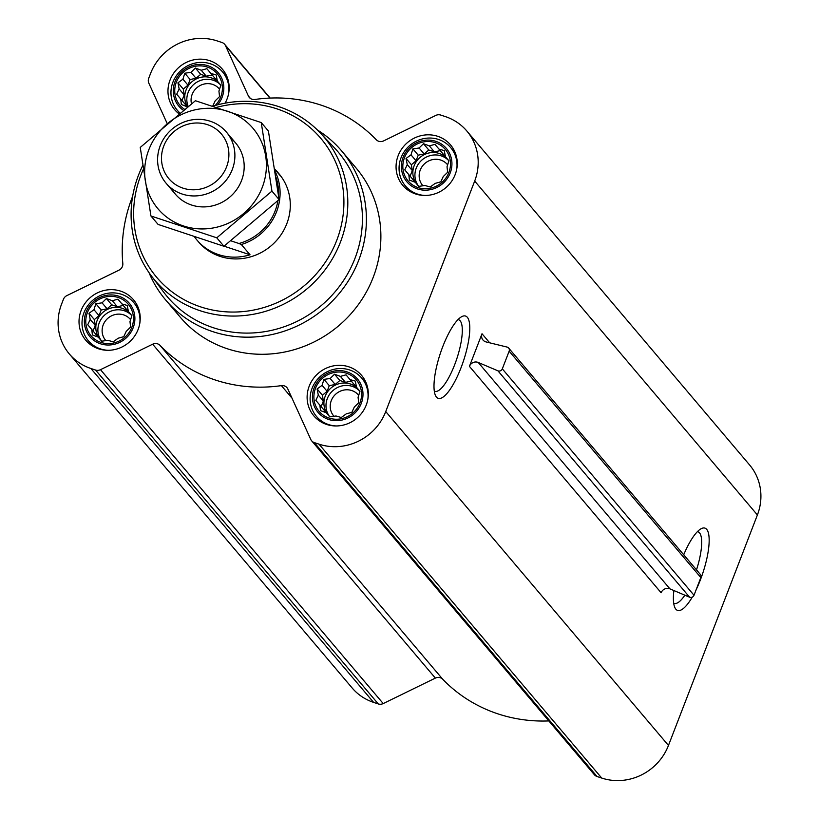 <?xml version="1.0" encoding="UTF-8"?>
<svg xmlns="http://www.w3.org/2000/svg" width="819" height="819" viewBox="0 0 819 819"><rect width="100%" height="100%" fill="white"/><g stroke="black" fill="none" stroke-linecap="round" stroke-linejoin="round"><path stroke-width="1.23" d="M458.005 319.594A37.705 10.575 -71.6 0 1 458.609 319.727A37.705 10.575 -71.6 0 1 454.627 364.834A37.705 10.575 -71.6 0 1 434.869 391.308A37.705 10.575 -71.6 0 1 434.305 391.052M132.668 196.222A149.232 141.185 -40.3 0 0 122.819 263.523A6.593 6.235 -40.3 0 1 118.99 270.147L66.841 295.618A6.593 6.235 -40.3 0 0 63.421 299.324L61.599 304.044A52.713 49.867 -40.3 0 0 69.4 354.033A52.713 49.867 -40.3 0 0 90.899 368.499L95.567 370.045A6.593 6.235 -40.3 0 0 100.502 369.676L152.651 344.205A6.593 6.235 -40.3 0 1 160.012 345.372A149.232 141.185 -40.3 0 0 281.388 385.626A6.593 6.235 -40.3 0 1 287.868 389.066L310.759 439.424A6.593 6.235 -40.3 0 0 311.64 440.806L594.348 774.692A6.593 6.235 -40.3 0 0 597.041 776.504L601.709 778.05A52.713 49.867 -40.3 0 0 668.458 745.454L757.401 514.956A52.713 49.867 -40.3 0 0 749.6 464.967L466.891 131.071A52.713 49.867 -40.3 0 0 445.382 116.605L440.714 115.059A6.593 6.235 -40.3 0 0 435.78 115.428L383.63 140.899A6.593 6.235 -40.3 0 1 376.269 139.742A149.232 141.185 -40.3 0 0 254.893 99.478A6.593 6.235 -40.3 0 1 248.413 96.048L225.522 45.68A6.593 6.235 -40.3 0 0 221.959 42.496L217.291 40.95A52.713 49.867 -40.3 0 0 150.542 73.546L148.72 78.266A6.593 6.235 -40.3 0 0 148.823 83.139L167.178 123.526M160.012 345.372L442.731 679.258A149.232 141.185 -40.3 0 0 548.822 720.925M442.731 679.258A6.593 6.235 -40.3 0 0 435.37 678.101L383.22 703.572A6.593 6.235 -40.3 0 1 378.286 703.941L373.618 702.395A52.713 49.867 -40.3 0 1 352.109 687.929L69.4 354.033M131.869 315.663L129.986 321.632L130.6 327.088L126.218 331.378L123.761 336.67L118.141 338.227L113.186 341.84L107.903 340.335L101.699 341.206L98.249 337.131L92.393 334.94L91.779 329.484L87.746 324.733L90.213 319.441L89.015 313.298L93.97 309.684L95.854 303.716L102.058 302.835L106.439 298.546L112.295 300.737L117.916 299.181L121.939 303.941L127.232 305.446L128.419 311.589L131.869 315.663M118.284 297.532A24.375 23.065 139.7 0 1 124.529 337.571A24.375 23.065 139.7 0 1 86.056 324.815A24.375 23.065 139.7 0 1 118.284 297.532M187.459 106.951L181.337 104.443L180.712 98.986L176.689 94.226L179.146 88.933L177.958 82.801L182.913 79.187L184.797 73.219L191.001 72.338L195.383 68.049L201.239 70.239L206.859 68.683L210.882 73.434L216.175 74.949L217.363 81.081L220.813 85.166L218.929 91.134L219.543 96.591L215.162 100.88L212.705 106.173M184.51 109.285A24.375 23.065 139.7 0 1 177.662 79.279A24.375 23.065 139.7 0 1 207.227 67.035A24.375 23.065 139.7 0 1 215.172 105.497M448.914 160.821L447.02 166.789L447.645 172.256L443.263 176.546L440.806 181.838L435.176 183.384L430.221 186.998L424.938 185.493L418.744 186.374L415.284 182.289L409.428 180.108L408.814 174.642L404.791 169.891L407.248 164.599L406.05 158.456L411.005 154.842L412.899 148.874L419.093 148.004L423.474 143.714L429.33 145.895L434.961 144.349L438.984 149.099L444.267 150.604L445.454 156.746L448.914 160.821M435.319 142.69A24.375 23.065 139.7 0 1 441.564 182.739A24.375 23.065 139.7 0 1 403.102 169.973A24.375 23.065 139.7 0 1 435.319 142.69M359.971 391.318L358.077 397.287L358.702 402.753L354.32 407.043L351.863 412.336L346.232 413.882L341.277 417.506L335.995 415.991L329.801 416.871L326.341 412.786L320.485 410.606L319.871 405.139L315.847 400.389L318.304 395.096L317.117 388.953L322.062 385.339L323.955 379.371L330.149 378.501L334.531 374.211L340.387 376.392L346.017 374.846L350.041 379.596L355.323 381.101L356.511 387.244L359.971 391.318M346.376 373.188A24.375 23.065 139.7 0 1 352.62 413.237A24.375 23.065 139.7 0 1 314.158 400.471A24.375 23.065 139.7 0 1 346.376 373.188M508.66 348.044A3.296 3.112 -40.3 0 1 509.152 351.167L502.313 368.867A3.296 3.112 -40.3 0 1 497.911 370.812L478.235 362.469A6.593 6.235 -40.3 0 0 469.43 366.369L661.128 592.761A6.593 6.235 -40.3 0 1 669.932 588.861L689.608 597.215A3.296 3.112 -40.3 0 0 694.01 595.259L700.839 577.559A3.296 3.112 -40.3 0 0 700.358 574.436L508.66 348.044A3.296 3.112 -40.3 0 0 507.074 347.072L486.148 341.953A6.593 6.235 -40.3 0 1 482.012 333.753L469.43 366.369M437.776 136.323A31.296 29.607 139.7 0 1 450.542 144.912A31.296 29.607 139.7 0 1 445.792 187.735A31.296 29.607 139.7 0 1 402.774 185.36A31.296 29.607 139.7 0 1 401.996 148.546A31.296 29.607 139.7 0 1 437.776 136.323M178.941 113.769A31.296 29.607 139.7 0 1 174.682 109.695A31.296 29.607 139.7 0 1 173.904 72.881A31.296 29.607 139.7 0 1 209.684 60.667A31.296 29.607 139.7 0 1 222.451 69.257A31.296 29.607 139.7 0 1 225.071 103.184M120.741 291.165A31.296 29.607 139.7 0 1 133.507 299.754A31.296 29.607 139.7 0 1 128.757 342.567A31.296 29.607 139.7 0 1 85.739 340.202A31.296 29.607 139.7 0 1 84.961 303.378A31.296 29.607 139.7 0 1 120.741 291.165M348.833 366.82A31.296 29.607 139.7 0 1 361.599 375.409A31.296 29.607 139.7 0 1 356.849 418.233A31.296 29.607 139.7 0 1 313.831 415.857A31.296 29.607 139.7 0 1 313.053 379.043A31.296 29.607 139.7 0 1 348.833 366.82M317.455 130.016A115.305 109.081 139.7 0 1 341.656 150.942L356.132 168.049A115.305 109.081 139.7 0 1 338.636 325.808A115.305 109.081 139.7 0 1 180.149 317.066L165.663 299.959A115.305 109.081 139.7 0 1 149.017 272.635M311.64 440.806A6.593 6.235 -40.3 0 0 314.322 442.608L318.99 444.154A52.713 49.867 -40.3 0 0 385.739 411.558L474.682 181.06A52.713 49.867 -40.3 0 0 466.891 131.071M683.711 554.78A43.346 12.162 -71.6 0 1 700.931 528.828A43.346 12.162 -71.6 0 1 700.327 580.006A43.346 12.162 -71.6 0 1 696.13 589.782M692.239 597.143A43.346 12.162 -71.6 0 1 674.836 607.514A43.346 12.162 -71.6 0 1 673.883 590.54M460.954 367.936A43.346 12.162 -71.6 0 1 435.452 395.444A43.346 12.162 -71.6 0 1 440.335 353.398A43.346 12.162 -71.6 0 1 461.558 316.758A43.346 12.162 -71.6 0 1 460.954 367.936M216.615 107.361A107.524 101.73 139.7 0 1 276.965 108.866A107.524 101.73 139.7 0 1 335.944 242.342A107.524 101.73 139.7 0 1 196.652 305.467A107.524 101.73 139.7 0 1 143.294 169.441M274.805 169.246L280.456 175.931A52.713 49.867 -40.3 0 0 277.477 172.01L278.992 173.802A52.713 49.867 139.7 0 1 270.987 245.915A52.713 49.867 139.7 0 1 198.546 241.922L197.021 240.131A52.713 49.867 -40.3 0 0 250.03 254.781L224.058 246.171M212.879 106.163A110.821 104.852 139.7 0 1 278.829 106.654A110.821 104.852 139.7 0 1 320.464 133.077A110.821 104.852 139.7 0 1 307.207 288.697A110.821 104.852 139.7 0 1 151.535 276.116A110.821 104.852 139.7 0 1 142.731 165.561M320.464 133.077L334.797 148.259A111.947 105.917 139.7 0 1 321.396 305.456A111.947 105.917 139.7 0 1 164.148 292.752L151.535 276.116M341.656 150.942A115.305 109.081 139.7 0 1 324.15 308.702A115.305 109.081 139.7 0 1 165.663 299.959M346.898 371.836A25.85 24.447 139.7 0 1 353.521 414.291A25.85 24.447 139.7 0 1 312.735 400.767A25.85 24.447 139.7 0 1 346.898 371.836M336.128 425.962A29.648 28.051 139.7 0 1 316.472 416.421A29.648 28.051 139.7 0 1 315.735 381.541A29.648 28.051 139.7 0 1 349.631 369.963A29.648 28.051 139.7 0 1 361.722 378.102A29.648 28.051 139.7 0 1 367.885 399.068M435.841 141.339A25.85 24.447 139.7 0 1 442.465 183.794A25.85 24.447 139.7 0 1 401.679 170.27A25.85 24.447 139.7 0 1 435.841 141.339M425.071 195.465A29.648 28.051 139.7 0 1 405.415 185.923A29.648 28.051 139.7 0 1 404.678 151.044A29.648 28.051 139.7 0 1 438.574 139.465A29.648 28.051 139.7 0 1 450.665 147.604A29.648 28.051 139.7 0 1 456.828 168.571M183.323 110.248A25.85 24.447 139.7 0 1 176.505 78.47A25.85 24.447 139.7 0 1 207.75 65.684A25.85 24.447 139.7 0 1 217.659 104.822M179.945 112.961A29.648 28.051 139.7 0 1 177.313 110.268A29.648 28.051 139.7 0 1 176.576 75.389A29.648 28.051 139.7 0 1 210.473 63.81A29.648 28.051 139.7 0 1 222.573 71.949A29.648 28.051 139.7 0 1 228.736 92.916M118.806 296.181A25.85 24.447 139.7 0 1 125.42 338.636A25.85 24.447 139.7 0 1 84.644 325.112A25.85 24.447 139.7 0 1 118.806 296.181M108.036 350.297A29.648 28.051 139.7 0 1 88.38 340.765A29.648 28.051 139.7 0 1 87.633 305.886A29.648 28.051 139.7 0 1 121.54 294.308A29.648 28.051 139.7 0 1 133.63 302.446A29.648 28.051 139.7 0 1 139.793 323.413M346.017 374.846L346.713 375.665M350.041 379.596L355.077 385.554L356.275 385.944M340.387 376.392L345.434 382.35L339.865 380.497L335.196 384.459L329.279 385.667L327.109 391.298L322.44 395.249L323.341 401.054L321.171 406.685M351.341 381.132L345.434 382.35M334.531 374.211L339.865 380.497M330.149 378.501L335.196 384.459M323.955 379.371L329.279 385.667M322.062 385.339L327.109 391.298M317.117 388.953L322.44 395.249M318.304 395.096L323.341 401.054M319.871 405.139L324.908 411.097L325.102 412.336M359.899 391.554A19.769 18.704 -40.3 0 0 358.323 389.373A19.769 18.704 -40.3 0 0 350.256 383.947A19.769 18.704 -40.3 0 0 327.661 391.666A19.769 18.704 -40.3 0 0 328.153 414.926A19.769 18.704 -40.3 0 0 330.037 416.84M333.998 416.298A16.196 15.326 139.7 0 1 333.691 415.939A16.196 15.326 139.7 0 1 333.282 396.887A16.196 15.326 139.7 0 1 351.801 390.561A16.196 15.326 139.7 0 1 358.415 395.004A16.196 15.326 139.7 0 1 358.712 395.372M329.238 416.093A19.769 18.704 139.7 0 1 330.231 393.437A19.769 18.704 139.7 0 1 352.324 386.394A19.769 18.704 139.7 0 1 359.295 390.643M434.961 144.349L435.657 145.168M438.984 149.099L444.021 155.057L445.219 155.446M429.33 145.895L434.377 151.853L428.798 150L424.14 153.952L418.222 155.17L416.052 160.8L411.384 164.752L412.285 170.557L410.114 176.187M440.284 150.635L434.377 151.853M423.474 143.714L428.798 150M419.093 148.004L424.14 153.952M412.899 148.874L418.222 155.17M411.005 154.842L416.052 160.8M406.05 158.456L411.384 164.752M407.248 164.599L412.285 170.557M408.814 174.642L413.851 180.6L414.045 181.838M448.843 161.056A19.769 18.704 -40.3 0 0 447.266 158.876A19.769 18.704 -40.3 0 0 439.199 153.45A19.769 18.704 -40.3 0 0 416.605 161.169A19.769 18.704 -40.3 0 0 417.096 184.418A19.769 18.704 -40.3 0 0 418.98 186.343M206.859 68.683L207.555 69.513M210.882 73.434L215.929 79.392L217.117 79.791M201.239 70.239L206.275 76.198L200.706 74.345L196.038 78.296L190.131 79.515L187.96 85.145L183.292 89.097L184.193 94.891L182.023 100.522M212.193 74.979L206.275 76.198M195.383 68.049L200.706 74.345M191.001 72.338L196.038 78.296M184.797 73.219L190.131 79.515M182.913 79.187L187.96 85.145M177.958 82.801L183.292 89.097M179.146 88.933L184.193 94.891M180.712 98.986L185.759 104.945L185.954 106.183M220.741 85.401A19.769 18.704 -40.3 0 0 219.164 83.221A19.769 18.704 -40.3 0 0 211.107 77.795A19.769 18.704 -40.3 0 0 189.261 84.511A19.769 18.704 -40.3 0 0 187.582 106.849M117.916 299.181L118.622 300.01M121.939 303.941L126.986 309.889L128.184 310.288M112.295 300.737L117.332 306.695L111.763 304.842L107.094 308.794L101.187 310.012L99.017 315.643L94.349 319.594L95.25 325.389L93.079 331.019M123.249 305.477L117.332 306.695M106.439 298.546L111.763 304.842M102.058 302.835L107.094 308.794M95.854 303.716L101.187 310.012M93.97 309.684L99.017 315.643M89.015 313.298L94.349 319.594M90.213 319.441L95.25 325.389M91.779 329.484L96.816 335.442L97.011 336.681M131.808 315.899A19.769 18.704 -40.3 0 0 130.221 313.718A19.769 18.704 -40.3 0 0 122.164 308.292A19.769 18.704 -40.3 0 0 99.56 316.011A19.769 18.704 -40.3 0 0 100.051 339.261A19.769 18.704 -40.3 0 0 101.945 341.175M422.942 185.8A16.196 15.326 139.7 0 1 422.635 185.442A16.196 15.326 139.7 0 1 422.225 166.39A16.196 15.326 139.7 0 1 440.745 160.063A16.196 15.326 139.7 0 1 447.358 164.506A16.196 15.326 139.7 0 1 447.655 164.875M418.181 185.596A19.769 18.704 139.7 0 1 419.174 162.94A19.769 18.704 139.7 0 1 441.267 155.897A19.769 18.704 139.7 0 1 448.239 160.145M191.492 103.778A16.196 15.326 139.7 0 1 196.499 88.063A16.196 15.326 139.7 0 1 212.653 84.408A16.196 15.326 139.7 0 1 219.257 88.851A16.196 15.326 139.7 0 1 219.564 89.22M188.155 106.398A19.769 18.704 139.7 0 1 192.465 85.667A19.769 18.704 139.7 0 1 213.175 80.242A19.769 18.704 139.7 0 1 220.147 84.49M105.907 340.643A16.196 15.326 139.7 0 1 105.59 340.284A16.196 15.326 139.7 0 1 105.19 321.222A16.196 15.326 139.7 0 1 123.71 314.906A16.196 15.326 139.7 0 1 130.313 319.349A16.196 15.326 139.7 0 1 130.62 319.717M101.146 340.438A19.769 18.704 139.7 0 1 102.14 317.772A19.769 18.704 139.7 0 1 124.232 310.739A19.769 18.704 139.7 0 1 131.204 314.987M684.858 595.198A37.705 10.575 -71.6 0 1 674.252 603.378A37.705 10.575 -71.6 0 1 673.689 603.122M697.389 531.674A37.705 10.575 -71.6 0 1 697.993 531.807A37.705 10.575 -71.6 0 1 696.498 569.881M276.013 177.334A51.392 48.618 139.7 0 1 278.491 195.014M277.907 200.645A51.392 48.618 139.7 0 1 238.953 243.499L230.897 240.827M275.133 171.447A52.713 49.867 139.7 0 1 241.339 244.523L238.953 243.499M277.477 172.01A52.713 49.867 -40.3 0 0 274.774 169.083M241.339 244.523L250.03 254.781M194.584 236.988A52.713 49.867 -40.3 0 0 197.021 240.131M207.432 124.652A34.48 32.617 139.7 0 1 216.267 181.286A34.48 32.617 139.7 0 1 161.865 163.247A34.48 32.617 139.7 0 1 207.432 124.652M210.288 121.253A39.527 37.398 139.7 0 1 226.413 132.094A39.527 37.398 139.7 0 1 220.413 186.189A39.527 37.398 139.7 0 1 166.073 183.19A39.527 37.398 139.7 0 1 165.09 136.681A39.527 37.398 139.7 0 1 210.288 121.253M261.251 122.574L268.407 131.02L279.084 199.56L223.935 246.263L158.087 224.426L150.931 215.981L216.779 237.817L271.939 191.114L261.251 122.574L195.403 100.727L140.244 147.43L150.931 215.981M223.935 246.263L216.779 237.817M279.084 199.56L271.939 191.114M171.284 188.196A39.527 37.398 -40.3 0 0 229.699 197.154A39.527 37.398 -40.3 0 0 230.497 138.053M148.812 149.795A62.264 58.907 -40.3 0 0 214.742 227.662A62.264 58.907 -40.3 0 0 253.051 128.378A62.264 58.907 -40.3 0 0 148.812 149.795M478.235 362.469L669.932 588.861M497.911 370.812L689.608 597.215M502.313 368.867L694.01 595.259M509.152 351.167L700.839 577.559M482.012 333.753L489.68 342.813M248.413 96.048L250.491 98.505M225.522 45.68L269.891 98.085M90.899 368.499L373.618 702.395M95.567 370.045L378.286 703.941M100.502 369.676L383.22 703.572M152.651 344.205L435.37 678.101M281.388 385.626L292.014 398.177M314.322 442.608L597.041 776.504M318.99 444.154L601.709 778.05M385.739 411.558L668.458 745.454M474.682 181.06L757.401 514.956M224.652 44.308L270.178 98.075M316.472 416.421L321.212 422.031M361.722 378.102L366.472 383.712M405.415 185.923L410.155 191.523M450.665 147.604L455.415 153.214M177.313 110.268L179.74 113.124M222.573 71.949L227.313 77.549M88.38 340.765L93.12 346.365M133.63 302.446L138.38 308.046M166.073 183.19L175.358 194.154M226.413 132.094L235.698 143.069"/></g></svg>
